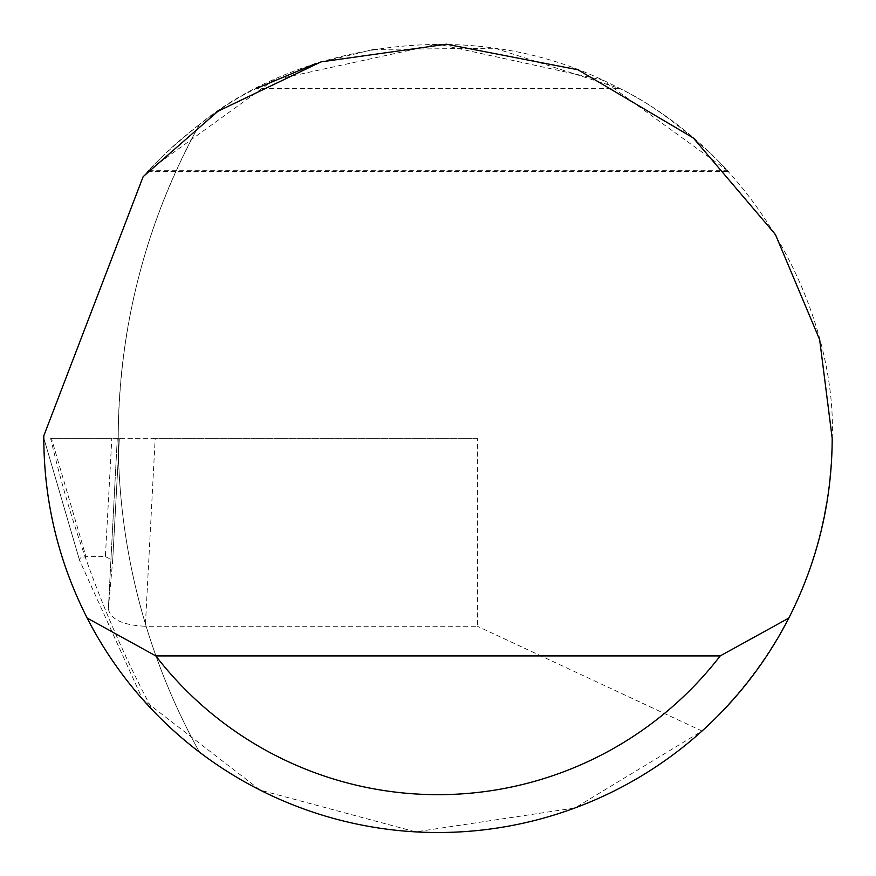 <?xml version="1.0" encoding="UTF-8"?>
<svg xmlns="http://www.w3.org/2000/svg" width="876" height="876" viewBox="0 0 876 876"><rect width="100%" height="100%" fill="white"/><g stroke="black" fill="none" stroke-linecap="round" stroke-linejoin="round"><path stroke-width="0.66" stroke-dasharray="4.38 3.29" d="M51.421 438.318L50.622 438.318A1114.316 1114.316 0 0 0 152.72 710.359A394.2 394.2 0 0 0 199.52 752.188A646.619 646.619 0 0 1 118.227 438.318C118.731 326.803 145.821 222.175 199.52 124.436A394.2 394.2 0 0 0 143.149 176.667L43.811 435.788A394.2 394.2 0 0 0 199.52 752.188A646.619 646.619 0 0 1 199.52 124.436C288.193 51.115 462.988 8.18 613.189 85.18C765.372 158.195 836.93 323.343 832.2 438.318C829.977 554.19 786.593 651.755 702.048 731.022L574.919 807.968L415.684 831.882L260.172 790.13L142.569 699.3L79.53 560.224L80.329 557.968L85.947 556.578L51.421 438.318L111.821 438.318L105.372 556.578L85.947 556.578M155.183 438.318L117.285 438.318L108.383 608.316L112.697 560.388L119.355 438.318L117.296 438.318L108.361 608.623C110.212 619.266 122.541 625.146 145.328 626.274L155.183 438.318L477.42 438.318L477.42 626.274L145.328 626.274M316.236 63.39L373.406 49.439M373.45 49.439L494.929 48.246M494.973 48.257L619.66 88.476C676.82 114.833 736.88 179.7 727.036 170.262L602.228 79.957L438 44.118L273.772 79.957L148.964 170.262C139.207 179.624 199.246 114.789 256.339 88.476L619.66 88.476M79.519 560.191L43.866 438.318L79.53 560.224M702.048 731.022L477.42 626.274M477.42 438.318L50.622 438.318M105.372 556.578L112.697 560.322L119.355 438.318L111.821 438.318M148.964 170.262L727.036 170.262M147.88 171.466L728.131 171.466"/><path stroke-width="1.31" d="M256.339 88.476L316.236 63.39M728.131 171.422L727.036 170.262M148.964 170.262L147.88 171.411M143.149 176.667L217.982 111.23L320.955 61.889L446.399 44.205L577.941 69.795L693.31 137.97L775.391 234.461L819.662 339.702L832.2 438.318C831.97 501.663 817.505 561.582 788.827 618.073A394.2 394.2 0 0 1 87.173 618.073C58.495 561.582 44.03 501.663 43.8 438.318L43.811 435.788L143.149 176.667M142.569 699.3L152.72 710.359M87.173 618.073L155.797 655.916L720.203 655.916L788.827 618.073M155.797 655.916A356.357 356.357 0 0 0 720.203 655.916"/></g></svg>

